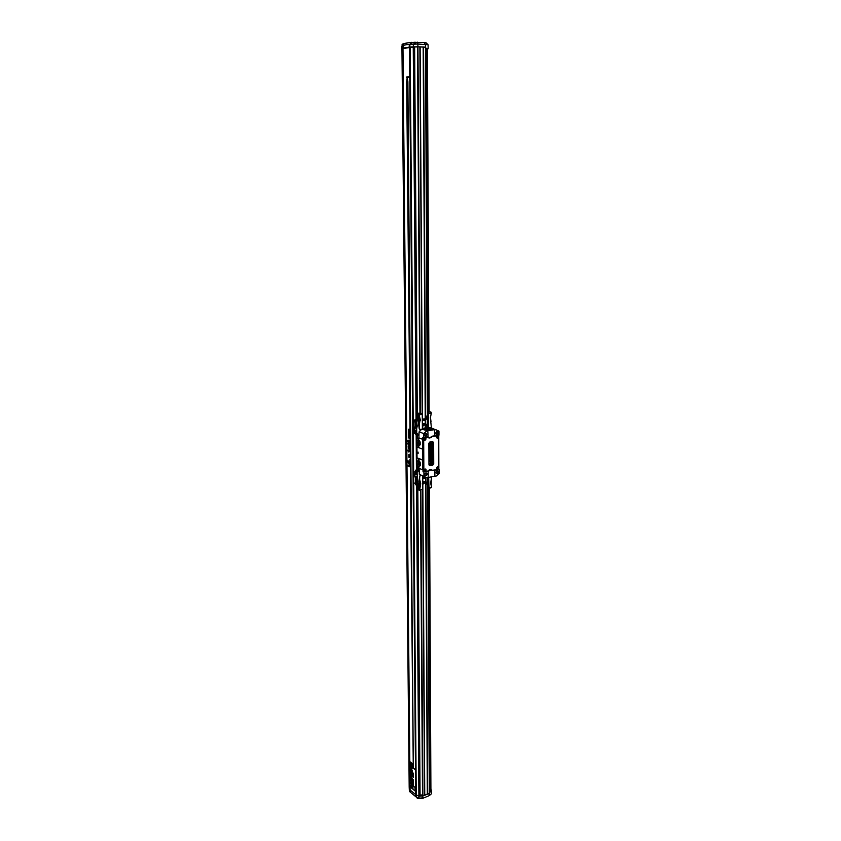 <?xml version="1.0" encoding="UTF-8"?>
<svg xmlns="http://www.w3.org/2000/svg" width="841" height="841" viewBox="0 0 841 841"><rect width="100%" height="100%" fill="white"/><g stroke="black" fill="none" stroke-linecap="round" stroke-linejoin="round"><path stroke-width="1.26" d="M415.076 790.971L415.055 787.439L412.942 785.715L412.963 789.236L415.076 790.971L415.044 787.439L412.931 785.715M412.437 787.828L412.447 788.805L410.681 787.365L411.039 785.189L411.648 786.209L412.416 785.988L412.426 787.092L410.913 786.587L412.437 787.828L412.437 788.805M410.902 785.189L411.648 786.209M411.638 786.209L412.416 785.988L412.426 787.092M411.028 786.209L412.426 787.828M412.132 783.591L412.185 785.641L410.629 782.414L412.058 784.59L412.405 783.801L412.279 785.641M411.386 783.139L412.058 784.59M410.629 782.414L411.396 784.054M413.446 785.263L413.141 784.495M413.152 784.905L412.92 784.243M413.341 784.264L413.068 783.57L413.341 784.264M413.267 784.275L413.036 783.57M412.984 784.064L413.078 783.444L412.984 784.064M413.351 784.401L413.005 783.444M413.141 783.202L413.005 782.645M413.436 783.56L413.288 782.971M410.597 780.164L412.258 781.783L411.26 782.025L412.395 783.423L410.597 780.164M410.597 779.681L412.248 781.783M411.26 782.025L412.384 783.423M410.829 781.079L411.491 780.89M413.425 782.466L412.899 781.636L413.436 782.351M413.425 782.351L412.973 781.52M413.246 781.499L413.047 780.763L413.278 781.51M413.351 781.646L413.194 780.911M413.068 781.3L412.952 780.742M410.597 778.188L412.353 779.607L412.374 780.585L410.608 779.165L410.597 778.177L412.363 779.607L412.363 780.585M413.236 780.269L412.984 779.512L413.267 780.28M413.341 780.406L413.225 779.67M411.396 776.369L412.363 779.113L411.07 777.231M410.576 775.875L411.028 777.242L411.522 776.38L412.363 779.113M411.796 777.441L411.438 778.388M411.438 774.929L412.332 775.644L412.332 776.621L410.566 775.213L410.566 774.225L411.175 774.719L410.545 772.574L412.311 773.983L412.321 774.971L411.428 774.256L411.428 774.939L411.438 774.267M411.428 774.939L412.332 775.644M412.321 775.644L412.332 776.632M410.555 774.235L411.175 774.729M410.545 772.574L412.3 773.983L412.311 774.971M411.018 771.575L411.722 772.522L411.018 771.586M411.007 771.596L411.722 772.532M411.964 771.859L412.311 773.752L410.671 770.587L412.29 770.955L412.3 773.762M410.671 770.587L412.29 770.955M412.279 770.966L412.29 771.943M410.471 765.363L411.974 768.527L411.302 768.275L411.964 770.388L410.513 769.904L410.513 768.916L411.764 769.315L410.492 767.055L411.764 767.486L410.471 765.363L412.122 768.537M410.503 768.926L411.764 769.326M410.492 767.055L411.764 767.507M411.302 768.285L412.143 770.398M411.922 766.529L412.153 767.139M411.932 766.435L412.164 767.202M411.396 764.353L411.344 763.029M411.701 764.69L411.07 764.112M411.712 764.837L411.081 764.238M411.081 764.395L411.722 764.984M411.102 764.553L411.743 765.121M411.133 764.721L411.785 765.299M411.175 764.879L411.817 765.436M411.228 765.058L411.848 765.573M411.911 765.604L411.89 763.691M411.281 765.226L411.859 765.678L411.281 765.226M411.848 765.688L411.291 765.247M412.206 766.319L410.503 764.974L410.482 763.681L411.67 765.804L411.932 763.723L411.438 762.955L411.028 763.849L410.492 763.397L410.482 762.114L412.174 763.449L412.206 766.319L410.503 764.974L410.492 763.681M411.785 765.804L411.333 762.955M411.028 763.849L410.492 763.397M410.482 763.397L410.471 762.104M412.237 766.414L412.227 763.407L410.44 762.009L410.461 765.005L412.237 766.414L412.227 763.407M412.216 763.418L410.44 762.009M413.383 777.326L413.373 776.474L412.847 776.054L412.952 776.853M413.383 776.947L412.963 776.254M413.373 776.59L412.847 776.054M413.373 776.296L413.309 775.686M413.362 775.339L412.836 774.813M413.299 774.855L413.162 774.225M415.023 769.336L415.38 769.925L415.023 769.336M415.391 769.925L415.055 769.305M412.637 767.486L414.771 769.168L413.33 768.033L407.885 81.766L407.275 77.593L408.926 77.404L408.915 76.804L406.466 77.078L407.202 77.593L406.666 81.903L413.278 767.991L412.637 767.486L413.267 767.98M414.76 769.61L413.33 768.033L407.874 81.766L407.265 77.593L408.915 77.404L408.905 76.804M406.476 77.677L407.202 77.593M410.229 466.923L407.98 466.03L407.98 465.22L409.893 464.831L407.948 462.161L410.198 463.044L408.316 462.823L410.219 465.231L408.316 465.651L410.24 466.923L408.316 465.641L410.219 465.231M408.337 462.823L410.229 465.231M410.198 463.559L407.948 462.161M410.187 462.193L407.938 461.31L407.938 460.773L409.924 461.551L409.903 459.543L410.198 462.193L410.166 459.649M407.938 460.773L409.914 461.551M408.821 457.241L408.8 454.55M407.822 450.166L410.103 451.018L408.327 450.86L408.4 451.88L407.822 450.166L410.103 451.522M408.673 451.985L408.337 450.86M409.262 447.317L409.483 449.504L409.472 446.834L408.842 447.359L408.432 446.645L408.411 449.041M409.641 449.515L409.199 446.771M408.842 447.328L408.221 446.603M408.274 447.118L408.453 448.558L408.421 447.16L408.999 448.337M409.504 457.504L409.493 454.813M408.221 444.258L409.241 444.637L409.252 445.919L408.221 444.258M409.493 444.731L410.04 444.931L409.483 443.67L407.769 443.596L409.252 446.413L409.493 444.731L409.525 446.508M410.051 444.931L409.483 443.67M409.231 444.132L407.78 443.596M409.252 445.909L408.232 444.269M409.641 442.461L408.137 441.893C407.664 440.873 408.032 440.558 409.252 440.957L409.641 442.461M409.493 442.534L408.148 441.893L408.316 440.684M408.263 442.566L408.568 442.797C410.135 443.102 410.45 442.387 409.525 440.652L409.22 440.421C407.643 440.116 407.328 440.831 408.263 442.566M409.514 443.039L409.535 440.652L408.316 440.169M408.337 437.835L409.977 438.424L408.936 437.53C408.348 436.258 408.694 435.964 409.966 436.647L408.558 434.618L409.945 434.377C408.537 433.535 408.085 433.988 408.568 435.722L408.337 437.835M409.988 438.424L408.726 436.248M409.966 436.143L408.558 434.618M413.225 773.342L412.92 772.816M413.299 773.457L412.878 772.711M408.295 433.041L409.935 433.63L408.884 432.737C408.305 431.465 408.652 431.17 409.924 431.853L408.516 429.814L409.903 429.572C408.495 428.742 408.032 429.194 408.526 430.928L408.295 433.041M409.945 433.63L408.684 431.454M409.924 431.853L408.516 429.814M428.164 427.522L422.382 428.405M427.985 427.543L422.382 428.342M427.323 417.924L427.365 425.252M422.329 419.659L423.612 420.447L425.315 420.195L427.848 417.336L427.89 425.683L425.336 423.58L423.633 423.843L422.361 425.273M425.336 423.58L423.107 423.664L422.361 424.505M423.643 419.26L424.495 419.133L427.312 415.349L428.111 415.37M428.164 427.449L424.789 424.6M422.329 419.396L423.612 420.447M427.901 427.491L425.052 424.568L422.371 426.492M422.319 418.166L423.896 419.47L425.02 419.302L428.111 415.486M430.802 411.89L431.338 413.005L428.164 413.614L428.595 412.079L430.802 411.89L428.595 412.079M427.68 412.016L427.701 415.296M431.338 413.005L430.361 417.63L431.401 427.964M428.164 413.614L428.216 427.575M428.626 412.122L428.426 427.911M431.012 414.592L430.466 417.493L431.002 421.625M427.838 415.528L427.312 415.349M423.633 423.843L423.107 423.664M427.838 416.106L427.312 415.938M425.02 419.302L424.495 419.133M427.901 426.902L427.375 426.723M420.889 413.236L417.483 413.246L420.889 413.236L422.256 414.224L419.217 414.855L416.968 414.119L417.346 415.696M419.018 416.453L419.691 420.447L418.765 416.558L417.777 415.759L417.851 420.122M418.702 415.433L417.546 415.233L417.273 415.885L417.893 418.492M418.807 423.517L420.048 420.405L419.375 416.4M420.048 419.039L419.217 414.855M419.428 423.202L418.881 423.78M420.048 420.405L419.186 424.978M420.584 430.298L419.217 427.911M422.256 414.224L422.392 428.91M420.29 420.479L420.279 419.112M419.291 425.02L419.312 427.943M419.217 414.76L418.692 413.635M418.334 434.755L418.892 435.964M417.483 413.246L416.968 414.119M419.428 429.078L420.574 429.814M418.355 415.496L417.546 415.233M418.093 420.637L417.903 419.859M418.24 419.964L418.229 418.608M419.691 420.447L419.06 423.244M418.702 423.065L419.354 420.342M418.271 421.373L417.977 416.137M418.587 418.555L419.302 418.797M418.597 419.922L419.354 420.164M415.433 421.719L415.696 424.968L416.495 425.241M415.685 423.401L416.442 423.654M415.696 424.968L415.896 427.217M415.328 422.003L416.484 423.832L416.179 426.913L415.191 427.154L415.359 426.461M414.991 422.045L415.023 426.513M415.349 423.444L414.991 427.67L416.726 427.196L415.738 427.922M416.348 422.298L415.685 421.341L416.684 422.245L416.484 423.832M416.768 423.927L416.495 425.399M415.685 421.341L414.676 421.73L415.065 423.349M416.779 425.493L416.39 427.239M416.011 421.278L414.939 421.089M417.546 419.48L418.156 420.763L416.631 420.994L416.043 419.754L417.546 419.48L415.023 419.417L414.739 421.572M416.043 419.754L415.023 419.417M416.726 427.196L416.684 422.245M420.258 430.634L419.217 428.763L418.156 420.763M416.631 420.994L417.115 425.451M416.631 421.131L414.455 420.395M414.739 426.755L414.645 432.547M417.357 425.535L416.684 428.563L414.518 427.806M416.684 428.563L416.715 433.22L418.892 434.702M417.777 434.503L415.917 432.936L415.896 430.119L414.634 430.823L414.655 433.441L416.348 434.755L417.861 434.524M416.715 433.22L415.917 432.936M414.634 430.823L415.896 430.119M415.212 431.034L415.233 433.651L414.655 433.441M415.233 433.651L416.348 434.755M428.763 437.919L430.939 437.425L429.278 437.688L427.964 436.868M428.616 437.719L430.907 437.772L432.316 436.5L438.108 435.585L438.729 436.206L438.813 468.458L438.203 469.267L439.065 469.541L439.076 473.515L436.132 476.09L434.734 476.258L434.829 470.203L434.881 476.321M431.454 448.137L431.454 448.758L430.55 448.589L431.612 448.064L431.612 448.821L430.55 448.589M431.696 445.625L429.783 446.403L431.696 445.625L429.856 445.457L429.93 444.647L431.717 443.827L429.94 443.07C431.727 442.986 432.39 443.501 431.99 444.605L431.002 445.036L432.085 445.236M429.846 447.338L429.698 446.55L430.003 447.38C432.537 446.476 432.873 445.709 431.002 445.078L431.002 445.036M429.993 451.68L430.781 450.986L429.877 450.881L429.972 450.061L432.306 449.672L432.337 450.597L431.128 450.934L432.432 451.407L432.348 452.206L429.993 452.605L430.603 450.892M429.919 450.976L429.814 449.998L432.274 449.651M429.94 456.442L429.846 455.465L432.442 455.254L432.337 456.074L430.014 456.463L429.846 455.465L432.295 455.128M430.182 461.488L429.856 459.596L430.918 460.521L431.118 459.585L431.938 460.342L432.348 459.228L432.116 461.225C430.529 461.951 429.793 461.478 429.919 459.817L430.129 459.617M431.38 460.342L432.306 459.207M430.287 460.521L431.223 459.543M432.463 461.583L432.411 462.434L430.266 463.38L432.358 463.149L432.39 464.064L430.045 464.474L430.624 461.94L432.463 461.583M429.888 457.346L432.053 456.663L432.263 457.346L430.781 458.65L432.348 458.839C430.539 459.459 429.825 459.228 430.214 458.156L431.212 457.252L429.825 456.947L432.274 456.652M432.085 454.56L431.706 453.509L430.918 454.981L429.888 453.425L430.497 454.182L431.433 452.752L432.2 454.666L431.843 453.488M430.298 455.013L429.993 453.194M432.411 446.897L432.274 449.378C430.424 449.315 429.698 448.852 430.087 447.98L432.411 446.897M431.759 443.091L432.169 442.524M424.716 435.396L425.714 435.743C424.39 435.512 424.263 434.818 425.325 433.651L426.461 434.545L425.714 435.743L424.821 435.543M429.835 445.53L429.772 444.584L431.717 443.827M429.909 443.512L432.169 443.48M431.139 451.396L432.274 451.27M429.93 452.584L429.835 451.606M429.94 464.369L430.991 461.94M431.286 462.203L432.327 461.488M430.266 463.412L432.327 463.128M430.045 459.144L430.214 458.156M430.056 458.093L430.939 457.304M430.918 458.534L432.306 458.366M430.298 454.129L431.948 452.742M430.15 448.957L430.087 447.98M429.93 447.917L432.274 446.792M437.173 468.469L437.614 467.459L438.077 467.838L437.162 468.384M437.814 467.649L437.436 468.49M424.768 470.687L425.189 469.73M425.346 469.835L424.968 470.676M437.225 437.467L437.888 436.626L437.94 437.362L437.068 437.373M437.646 437.562L437.719 436.626M425.178 438.613L424.642 439.475L425.02 438.518M425.062 469.751L425.609 470.34L424.852 470.676M424.884 438.529L425.094 439.559M424.81 430.045L430.34 430.014M424.432 429.919L430.718 429.888M438.245 467.06L437.688 466.829C436.258 467.638 436.164 468.448 437.394 469.236M438.687 467.859C436.7 469.667 436.321 469.299 437.572 466.766L438.687 467.859M425.798 469.246L425.22 469.005C423.78 469.814 423.675 470.624 424.926 471.433M426.229 470.045C424.221 471.864 423.843 471.496 425.104 468.942L426.229 470.045M438.129 436.016L437.541 435.796C436.143 436.668 436.08 437.488 437.352 438.235M438.603 436.857C436.595 438.655 436.227 438.277 437.488 435.733L438.603 436.857M425.599 438.003L424.989 437.772C423.57 438.655 423.507 439.475 424.8 440.232M426.061 438.844C424.032 440.652 423.654 440.274 424.926 437.709L426.061 438.844M424.306 429.867L430.844 429.835M424.127 429.772L425.662 428.973C428.384 428.71 430.171 428.889 431.044 429.52L431.023 429.73M437.677 432.8L436.921 433.988C435.617 433.746 435.491 433.052 436.553 431.896L437.677 432.8M437.783 472.085L436.984 473.294C435.722 472.989 435.638 472.285 436.731 471.202L437.783 472.085M426.671 474.051L425.861 475.27C424.579 474.965 424.495 474.271 425.599 473.168L426.671 474.051M423.832 471.496L423.086 470.823L424.484 471.685L423.864 471.086L423.675 438.582L424.285 437.772L428.952 437.646M424.158 471.685L423.864 471.086M423.086 470.823L422.886 438.308L423.475 471.034L423.675 438.582M423.643 437.562L423.044 438.361L423.244 470.886L423.034 438.371L424.285 437.772M432.106 436.269L438.108 435.585M438.76 436.185L438.844 468.458L438.203 469.341L432.453 470.287L431.044 469.499L428.037 471.128L424.39 471.769L423.717 471.118L423.528 438.539L424.19 437.646L427.827 437.078L429.257 437.898L432.253 436.374L438.087 435.459L438.729 436.206M432.064 436.3L438.098 435.459L438.771 436.143L438.813 468.458M434.009 429.089L432.295 429.183L434.009 429.089M432.61 429.373L433.84 429.362M432.737 428.574L430.182 428.584L432.61 428.731M425.588 428.826L431.17 429.394C428.763 430.571 426.366 430.581 423.98 429.425L425.588 428.826M422.382 428.584L423.002 428.679M426.093 428.048L424.526 428.29M434.786 435.806L434.566 429.656L434.871 435.827L438.97 435.186L438.96 431.139L430.918 427.806L428.248 427.88L428.153 413.467M438.235 432.821C437.394 434.86 436.542 434.997 435.691 433.22C436.532 431.181 437.373 431.044 438.235 432.821M438.34 472.106C437.509 474.135 436.668 474.282 435.817 472.558C436.658 470.529 437.499 470.382 438.34 472.106M427.228 474.082C426.387 476.122 425.535 476.269 424.673 474.534C425.514 472.495 426.366 472.348 427.228 474.082M428.206 477.436L434.734 476.258M421.93 475.712L426.944 477.741L428.206 477.52L428.174 471.612L424.327 471.748M427.901 471.423L431.086 469.825L432.537 470.603L434.976 470.266M423.938 437.551L427.89 437.204M432.127 470.287L431.738 469.709M428.101 437.194L427.827 430.697L434.566 429.656M434.723 435.785L432.253 436.195L430.949 437.425M427.028 434.576C426.177 436.626 425.325 436.763 424.453 434.976C425.304 432.915 426.156 432.789 427.028 434.576M427.974 430.75L421.667 429.215L422.96 428.773M435.985 429.52L434.713 429.709M434.997 470.256L439.065 469.541M432.453 470.319L438.214 469.31L438.855 468.479M419.123 468.5L419.302 474.292L426.944 477.741M423.948 476.216L423.927 472.211M419.081 458.618L418.839 460.374L420.143 462.256L420.311 465.409L418.913 466.608L418.902 468.311L423.034 469.93L423.044 471.843L424.085 471.654M420.153 441.998L420.164 444.679L418.776 445.919L418.755 447.643L422.676 449.199L422.624 439.275L418.744 437.898L418.723 439.738L420.153 441.998M418.85 437.877L422.844 439.233L422.834 437.299L427.869 436.931M423.717 437.593L423.696 433.514L426.702 430.949M423.696 433.514L419.06 431.917L418.913 437.835M419.943 465.946L419.018 464.6L419.964 465.925M419.785 466.04L419.018 464.6M418.723 461.572L418.734 463.622M418.156 453.288L417.556 452.532L418.124 452.143M418.902 468.059L418.818 466.461M422.886 438.308L423.486 437.509M429.309 438.024L428.731 437.762M420.3 464.61L419.859 461.856M418.892 458.65L422.75 460.132L422.813 469.961M418.376 439.601L418.334 438.172L416.673 439.349L416.737 446.897L418.397 447.622L416.989 440.852L418.702 439.528L418.692 437.982M419.754 445.257L418.881 443.953L419.796 445.225M419.375 445.425L418.881 443.953M418.576 440.915L418.587 442.976M420.164 443.974L419.712 441.094M416.873 457.882L416.873 465.451L418.513 467.838L418.566 466.461L417.157 464.179L417.136 461.53L418.524 460.332L418.534 458.618L416.873 457.882L418.713 458.461L418.839 460.258M417.336 452.479L418.093 452.101L418.093 453.52L417.556 452.447M422.75 460.132L422.676 449.199M418.786 445.898L418.429 447.612M419.112 458.608L422.97 460.09M417.041 457.851L416.957 447.086M426.25 48.568L428.048 411.648L426.271 48.578M429.93 791.528L428.332 488.264M427.943 411.659L426.145 48.557M422.729 483.197L423.969 481.756L425.662 481.451L428.174 483.417L428.153 477.53M426.24 477.457L423.959 478.455L422.687 477.467M422.729 484.384L425.378 482.419L428.447 485.12M425.462 477.152L424.242 477.488L422.676 476.269M427.659 483.007L427.627 477.625M423.959 478.455L422.687 477.656M422.718 482.398L423.454 481.546L425.662 481.451M424.947 476.942L423.927 477.236M425.178 482.45L428.185 485.173M427.859 487.78L428.048 485.12M428.963 488.526L427.932 488.106M431.233 485.604L431.275 479.023M431.601 476.826L430.655 483.239L431.654 487.402L428.994 488.589L428.668 477.352M428.521 487.654L428.468 477.383L428.532 487.664L431.654 487.402M424.821 477.078L425.346 477.289M418.692 483.607L418.292 487.601L419.26 487.433L420.132 485.015L419.291 480.905M417.819 487.149L417.514 488.568L419.733 489.504L420.71 483.733L419.859 487.706L418.86 488.4L420.132 485.015M419.386 480.463L420.479 483.638M420.71 483.733L419.67 479.622L419.648 476.763L420.605 475.018M418.587 467.838L418.587 469.488M419.217 490.303L422.718 489.178L419.217 490.303L417.514 488.568M422.718 489.178L422.676 476.027M418.313 484.521L417.788 487.034L418.86 488.4M418.292 487.601L418.124 486.95M419.217 481.231L420.122 483.691M419.785 483.554L419.796 484.879M419.796 484.679L419.049 484.363L418.482 486.886M419.733 483.323L419.039 483.039L419.049 484.363M416.842 479.359L415.422 477.741L416.158 477.604L417.178 479.685L416.432 477.068L417.746 479.727L417.01 472.411L419.133 470.287M416.905 480.905L416.116 480.579L416.106 479.055M416.337 482.85L415.454 482.103L416.116 480.579M415.79 482.04L415.948 482.692M415.622 482.766L416.6 482.587L416.894 479.57M415.454 482.103L415.422 477.741M416.905 481.105L417.178 479.685M416.158 483.564L417.136 482.871L415.422 483.26L415.79 480.642M415.507 480.516L415.769 479.107M416.8 482.923L417.189 481.22M415.37 476.836L415.496 478.992M418.019 484.942L416.526 485.141L418.597 484.132L418.019 484.942M415.17 482.314L415.528 484.721L416.526 485.141M417.514 479.633L417.756 481.262L417.746 479.727M417.525 481.168L417.136 482.871M420.132 474.766L418.597 484.132M414.949 483.333L417.094 484.237L417.756 481.262M415.181 477.267L414.897 476.101L417.041 476.973M414.897 476.101L414.949 471.423M415.633 470.487L416.663 469.394M418.608 470.161L417.599 470.256L416.221 472.085L417.01 472.411M416.221 472.085L416.242 474.86L414.97 473.956L415.538 474.187L415.528 471.622L416.61 470.161L419.133 469.73M416.242 474.86L415.538 474.187M414.97 473.956L414.949 471.391L415.528 471.622M414.949 471.391L416.61 470.161M416.043 469.93L419.133 469.394M402.313 44.142L403.575 43.963M403.438 44.1L402.114 44.258L402.135 45.477M401.956 48.683L409.189 787.144L401.924 46.003L401.956 48.694L414.624 46.802L417.273 413.551M414.624 46.949L417.504 46.938M417.504 46.781L419.953 412.952L417.504 46.781L425.493 47.201M409.189 787.144L409.399 789.468L415.727 794.577M402.786 48.116L409.546 47.075L415.738 794.64L418.892 796.154L420.069 795.775L417.83 489.346L420.069 795.775M420.058 795.039L422.508 794.966M420.479 490.124L422.518 795.765L429.299 793.399M429.94 789.615L430.508 789.678M419.606 798.645L417.546 798.656M417.22 797.457L417.273 798.382L419.922 798.098M424.947 474.944L425.63 475.186M416.2 795.071L410.093 46.98L417.893 46.749L417.882 44.005L410.093 44.237L409.588 47.054L409.262 44.247L402.114 45.498L404.069 43.438L411.964 42.302M410.093 44.237L409.567 44.321M413.677 42.292L426.009 42.744L428.111 44.804L417.882 44.005L417.147 42.061M428.132 48.736L425.63 48.473L428.132 48.736L428.111 44.804M417.893 46.749L425.546 47.159L425.535 44.426L424.043 42.449M425.546 47.159L426.072 48.442M413.341 46.718L413.32 43.974M409.367 789.405L402.629 45.414M411.375 42.26L410.061 44.247M415.296 43.984L415.023 42.05M411.438 42.46L414.203 42.439M414.424 43.984L414.413 42.544L411.396 42.502L411.249 44.142M409.388 791.402L409.189 787.071L409.388 791.402L415.79 796.69L415.769 794.713L416.221 795.081L416.242 797.068L418.986 798.172L422.855 797.867L422.844 795.891L418.976 796.185L416.221 795.081M415.79 796.69L417.22 797.72M422.256 798.529L429.352 795.586L422.256 798.529L420.206 798.077M429.404 792.233L429.352 795.586L431.538 793.673L431.023 789.079L431.012 790.771L429.404 792.169M429.772 792.348L431.517 790.824M429.341 793.61L422.844 795.891M418.986 798.172L418.976 796.185M409.546 47.075L415.738 794.64L409.924 789.857L402.818 48.116M409.83 791.77L409.367 789.436M430.539 789.121L430.813 790.95M420.447 798.666L420.668 798.035M418.156 434.629L417.336 434.334M429.698 442.135L432.295 441.714L433.104 442.524L433.189 463.759L432.39 464.831L429.162 465.136M432.39 464.831L429.719 465.294M432.737 441.672L433.336 463.769L432.6 465.031L429.373 465.378M432.547 441.662L433.104 442.524M433.641 442.597L433.725 463.833L432.684 465.22L430.014 465.683L428.963 464.653L428.857 443.365L429.898 441.977L432.589 441.546L433.641 442.597L433.189 463.759M438.224 468.879C434.355 469.867 439.528 464.411 438.224 468.879M425.22 469.005L425.315 469.078C426.072 468.931 426.219 469.593 425.767 471.076C421.846 472.074 427.081 466.566 425.767 471.065L425.599 471.233C423.853 471.076 423.759 470.35 425.315 469.078L426.166 470.077L425.599 471.233M437.541 435.796L437.635 435.859C438.392 435.627 438.56 436.3 438.14 437.888C434.25 438.813 439.454 433.367 438.14 437.877L438.003 438.014C436.269 437.909 436.143 437.194 437.635 435.859L438.539 436.889L438.003 438.014M424.989 437.772L425.367 437.888C427.606 441.367 421.478 439.338 425.367 437.909L425.998 438.876L425.472 440.001C423.696 439.917 423.57 439.191 425.083 437.846L425.472 440.001M430.014 465.683L429.015 464.642M428.963 464.653L428.91 443.354M428.857 443.365L429.898 441.977M429.856 442.093L432.589 441.546M437.688 466.829L437.783 466.892C438.508 466.787 438.655 467.449 438.224 468.889L438.045 469.047C436.342 468.879 436.248 468.153 437.783 466.892L438.624 467.89L438.045 469.047M429.583 442.177L428.91 443.312L429.015 464.6L429.93 465.494L432.663 465.02L429.352 465.367M433.725 463.833L432.684 465.22M428.237 470.939L424.484 471.685M427.585 436.984L424.2 437.646M431.717 470.119L432.453 470.287M431.012 469.572L432.263 470.224M429.436 469.856L431.044 469.499M428.058 471.118L429.467 469.783M432.537 470.603L431.959 470.361M419.428 474.387L421.961 475.733M419.133 431.927L421.667 429.215M417.304 464.684L420.016 464.2M417.157 464.179L419.869 463.706M417.136 461.53L419.386 461.194M417.283 461.141L419.154 460.857M417.125 440.463L419.06 440.19M419.302 440.526L416.989 440.852M417.157 444.027L419.88 443.575M417.01 443.522L419.722 443.07M417.599 470.256L418.419 470.582M402.177 48.2L409.399 789.468M402.65 48.126L409.809 789.804M402.976 48.105L410.082 789.909M409.514 47.096L415.696 794.535M409.588 47.054L415.769 794.713M410.156 46.97L416.253 795.102M413.246 46.728L416.053 419.217M416.169 434.692L416.432 469.478M416.547 485.141L418.892 796.154M413.583 46.728L416.358 419.154M416.474 434.734L416.737 469.814M416.852 485.099L419.175 796.154M414.497 46.77L417.168 413.719M417.178 414.981L417.21 419.365M417.315 434.608L417.346 438.823M417.556 466.471L417.578 469.667M417.683 484.984L417.704 487.664M417.714 489.105L419.953 795.88M417.294 415.98L417.315 419.407M417.43 434.587L417.462 438.75L417.441 434.587M417.693 469.646L417.672 466.65L417.683 469.646M417.956 46.749L420.363 413.089M420.878 490.072L422.897 795.87M419.89 46.854L422.171 414.161M422.634 489.231L424.537 795.292M420.006 46.865L422.287 414.266M422.75 489.126L424.642 795.218M420.132 46.886L422.424 418.25M422.434 419.733L422.455 424.4M422.466 426.387L422.487 428.321M422.792 477.73L422.813 482.282M422.823 484.279L424.747 795.144M423.17 47.043L425.231 418.292M425.241 420.206L425.262 423.559M425.273 424.999L425.283 427.901M425.567 478.161L425.588 481.42M425.588 482.776L427.323 794.24M423.37 47.043L425.42 418.093M425.43 420.069L425.451 423.675M425.451 425.157L425.472 427.869M425.746 478.024L425.767 481.536M425.777 482.923L427.491 794.219M423.57 47.054L425.599 417.882M425.609 419.869L425.63 423.822M425.641 425.304L425.651 427.838M425.924 477.814L425.945 481.683M425.956 483.06L427.659 794.198M425.493 47.149L427.365 415.349M427.722 484.984L429.299 793.62M427.081 49.093L428.805 411.575M429.173 488.547L430.613 789.11M427.375 49.093L429.089 411.554M429.446 488.484L430.865 789.089M409.283 47.128L409.262 44.247M403.196 48.074L403.165 45.204M411.133 44.153L411.123 42.618M414.949 43.984L414.939 42.113M415.528 796.469L415.507 794.377M410.292 792.148L410.271 790.067M428.101 413.52L428.164 427.638M436.921 433.988L435.953 433.662M436.984 473.294L436.059 472.926M425.861 475.27L424.915 474.892M428.101 437.173L429.257 437.898L430.76 437.52M428.269 470.971L428.784 470.277M430.371 428.763L432.547 428.763M419.06 431.917L421.614 429.194M428.468 487.517L428.416 477.394M416.568 469.415L417.325 469.709M417.977 469.972L418.807 470.298M414.624 46.802L417.294 413.53M417.304 416.032L417.336 419.407M420.468 490.124L422.518 795.765M425.63 47.17L427.491 415.328M427.848 485.036L429.404 793.515M427.417 49.093L429.131 411.543M429.488 488.474L430.907 789.089"/></g></svg>
